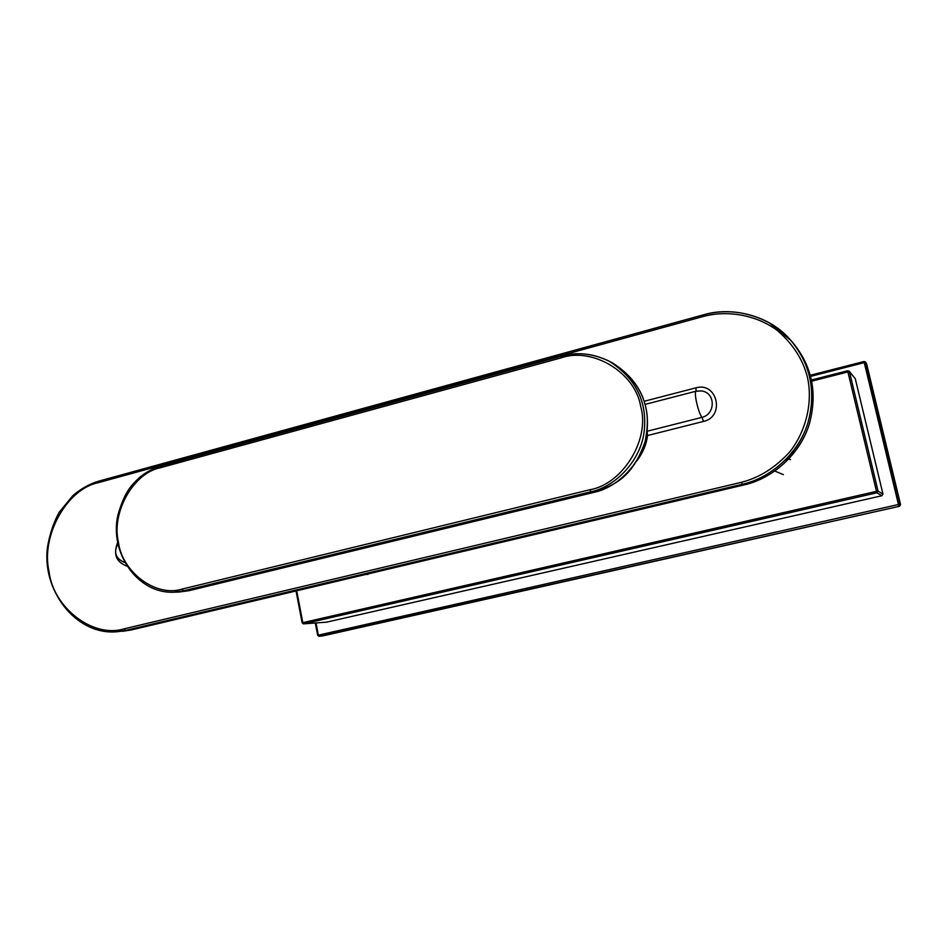 <?xml version="1.0" encoding="UTF-8"?>
<svg xmlns="http://www.w3.org/2000/svg" width="948" height="948" viewBox="0 0 948 948"><rect width="100%" height="100%" fill="white"/><g stroke="black" fill="none" stroke-linecap="round" stroke-linejoin="round"><path stroke-width="1.42" d="M644.213 401.277L695.879 387.851L696.116 391.169L701.449 390.908L695.844 391.251C694.991 392.496 695.275 396.418 696.697 403.007C698.498 410.413 700.264 415.2 701.994 417.357L647.105 431.257L647.496 435.547C646.382 444.612 642.791 453.097 636.736 461.001M900.564 504.656L898.455 504.514L898.858 505.9L899.913 504.253L865.536 362.018L866.555 363.594L900.564 504.656L899.51 506.279L322.427 635.966M326.669 622.137L881.924 495.721L882.967 494.086L855.274 378.655L849.171 371.213L849.444 371.746L847.903 371.936L847.702 370.751L849.171 371.213M847.702 370.751L811.429 380.018L847.702 370.751L848.59 371.782M561.299 356.187L160.39 466.226L159.987 467.85L561.346 357.799L561.489 356.14C576.704 351.708 592.536 353.355 608.983 361.093C593.128 353.391 577.249 351.744 561.346 356.14L160.39 466.226C153.149 468.371 146.324 472.009 139.889 477.128C131.891 484.831 124.97 490.566 117.931 514.977C109.233 552.163 136.998 593.578 173.425 592.227L183.45 590.841L182.158 589.075C155.697 597.489 121.925 571.976 118.37 541.806C111.366 512.489 133.301 473.194 159.987 467.85M561.346 357.799C592.5 346.861 635.373 372.6 640.718 406.538C650.304 439.362 622.694 484.155 589.94 489.725L590.888 491.775C615.536 486.786 641.204 460.349 644.261 430.712C647.259 401.158 635.504 377.956 608.983 361.093L611.958 362.646C638.288 379.39 649.973 402.426 646.998 431.743C643.965 461.143 618.475 487.379 594.005 492.332L594.1 492.308C615.157 484.772 632.553 477.65 645.233 441.211C649.617 417.641 646.406 408.339 643.028 397.899C637.4 383.739 627.043 371.983 611.958 362.646M589.94 489.725L182.158 589.075M594.041 492.332L189.138 590.651L183.45 590.841L590.888 491.775L594.005 492.332L189.138 590.651L179.172 592.026L189.197 590.64M806.795 426.256C802.292 439.066 795.23 450.288 785.608 459.922M741.466 482.295C759.431 477.709 775.63 467.471 790.04 451.568C807.352 429.231 812.661 400.103 807.388 377.031C802.79 359.126 792.575 343.46 776.756 330.011C754.596 314.072 726.097 310.363 703.499 316.419L98.343 482.662C66.751 488.99 40.835 535.999 48.988 571.253C53.088 607.502 92.868 638.608 124.318 628.785L741.466 482.295L742.225 484.298L744.121 484.89C771.056 479.178 800.148 455.052 809.438 423.638C817.863 392.105 811.737 364.411 791.059 340.569C811.855 364.755 817.911 392.721 809.201 424.467C799.745 454.791 772.466 478.503 744.156 484.89L131.417 629.922M126.665 566.015C116.106 561.915 113.096 554.094 117.647 542.54M695.879 387.851C717.316 381.499 725.362 416.634 703.499 421.422L647.496 435.547M703.499 316.419L703.345 314.854L98.77 481.146L703.321 314.902M791.059 340.569L769.338 322.853C747.593 311.501 725.599 308.835 703.345 314.854L703.428 314.866C730.114 306.571 767.797 314.345 789.494 338.874C810.327 362.894 816.489 390.801 808.004 422.571C798.643 454.222 769.338 478.539 742.225 484.298L125.574 630.396L131.251 629.958L744.121 484.89M124.318 628.785L125.574 630.396L116.723 631.783L131.357 629.934M645.138 404.393L695.844 391.251L701.449 390.908C716.024 392.721 715.456 414.43 701.994 417.357L703.499 421.422M116.723 631.783C75.413 635.433 40.93 589.312 47.696 545.858C50.149 532.693 54.012 521.447 59.297 512.121L72.937 495.555C80.959 488.694 89.574 483.883 98.77 481.146L98.343 482.662M296.712 590.805L302.815 622.658L876.497 491.337L847.903 371.936L811.666 381.179M855.274 378.655L849.444 371.746L878.026 491.076L882.967 494.086M326.977 622.113L303.455 623.867L302.139 622.86L302.815 622.658L303.609 623.843L876.936 492.782L876.497 491.337L878.026 491.076L876.936 492.782L881.924 495.721M866.555 363.594L865.737 362.456L864.268 362.622L898.455 504.514L318.35 635.148L319.097 636.274L899.51 506.279M864.055 361.496L810.279 375.278L864.043 361.508L865.536 362.018L864.055 361.496L864.268 362.622L810.564 376.38M315.992 622.943L318.35 635.148L317.687 635.326L318.978 636.298L322.676 635.942M368.014 574.381L365.952 574.417M790.537 459.744L788.937 458.939M783.38 474.64L774.883 471.097M179.172 592.026L173.425 592.227M124.615 562.484C115.644 558.609 113.405 552.364 117.884 543.749M122.446 631.332L131.298 629.958M296.025 590.96L302.139 622.86L303.455 623.867L326.823 622.137M322.557 635.954L318.978 636.298L317.687 635.326L315.305 622.99"/></g></svg>

